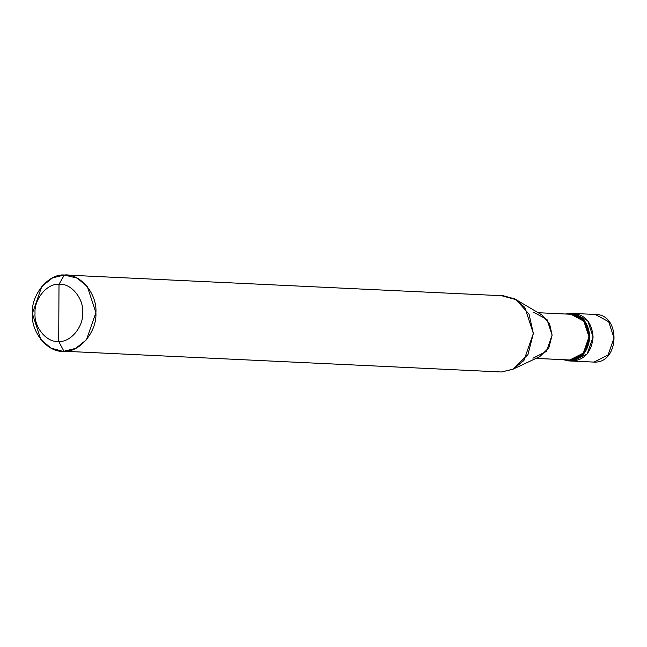 <?xml version="1.0" encoding="UTF-8"?>
<svg xmlns="http://www.w3.org/2000/svg" width="647" height="647" viewBox="0 0 647 647"><rect width="100%" height="100%" fill="white"/><g stroke="black" fill="none" stroke-linecap="round" stroke-linejoin="round"><path stroke-width="0.97" d="M594.197 362.085L594.108 362.094C619.802 363.46 621.047 313.965 595.297 314.466L608.698 321.737L614.019 338.001L608.115 354.928L594.043 362.085L572.094 361.075L573.096 361.091L587.177 353.933L593.081 337.014L587.751 320.742L574.35 313.471L573.347 313.455C585.317 314.814 591.892 322.659 593.081 337.014C591.738 351.394 585.082 359.417 573.096 361.091L594.108 362.094L593.04 362.069L594.043 362.085L608.115 354.928L614.019 338.001L608.698 321.737L595.297 314.466L594.294 314.45M572.7 313.48L568.753 314.159L572.7 313.48M569.805 360.808L573.096 361.091L569.805 360.808M65.929 275.04L503.39 295.792L514.705 298.898L524.838 307.422L533.354 333.456L523.908 360.525L513.095 369.154L501.385 371.985L63.924 351.232L75.634 348.401L86.447 339.772L95.893 312.703L87.377 286.67L77.244 278.145L64.32 275.015L67.531 275.161L64.32 275.015L59.006 284.292C70.798 282.852 83.819 298.396 82.679 312.558C83.673 326.686 70.483 342.578 58.707 341.454L59.006 284.292C47.223 283.168 34.032 299.06 35.027 313.188C33.887 327.35 46.907 342.894 58.707 341.454L63.924 351.232L501.385 371.985L63.924 351.232C48.193 353.149 30.83 332.421 32.35 313.544C31.032 294.708 48.614 273.519 64.32 275.015L52.609 277.846L41.796 286.475L32.35 313.544L40.866 339.578L51 348.102L62.314 351.208M595.297 314.466L574.35 313.471L587.751 320.742L593.081 337.014L587.177 353.933L573.096 361.091L569.805 360.937L569.813 359.983L536.031 358.381L569.813 359.983L569.805 360.937L563.294 359.708L568.802 360.921L569.805 360.937L583.885 353.772L589.789 336.852L584.459 320.588L571.058 313.318L565.462 314.005L570.056 313.302L570.047 314.256L570.056 313.302C582.017 314.652 588.6 322.505 589.789 336.852C588.447 351.232 581.79 359.263 569.805 360.937L573.096 361.091C585.082 359.417 591.738 351.394 593.081 337.014C591.892 322.659 585.317 314.814 573.347 313.455M538.142 312.711L571.01 314.272L583.877 321.244L588.988 336.869L583.327 353.108L569.813 359.983L535.975 358.414M58.707 341.454C46.907 342.894 33.887 327.35 35.027 313.188C34.032 299.06 47.223 283.168 59.006 284.292L58.707 341.454C70.483 342.578 83.673 326.686 82.679 312.558C83.819 298.396 70.798 282.852 59.006 284.292L64.32 275.015C80.05 273.099 97.414 293.827 95.893 312.703C97.212 331.539 79.63 352.728 63.924 351.232L58.707 341.454M569.813 359.983C581.313 358.381 587.711 350.674 588.988 336.869C587.848 323.088 581.54 315.55 570.047 314.256M532.926 358.236L546.44 351.361L552.109 335.114L546.998 319.497L534.131 312.517L533.168 312.501M516.031 299.634L541.717 314.822L549.521 323.516L552.109 335.114L548.866 347.795L539.727 356.643L512.723 369.332L527.952 354.58L533.354 333.456L529.036 314.127L516.031 299.634L501.789 295.768M501.385 371.985L512.723 369.332M568.802 360.921L594.108 362.094M574.35 313.471L571.058 313.318"/></g></svg>
